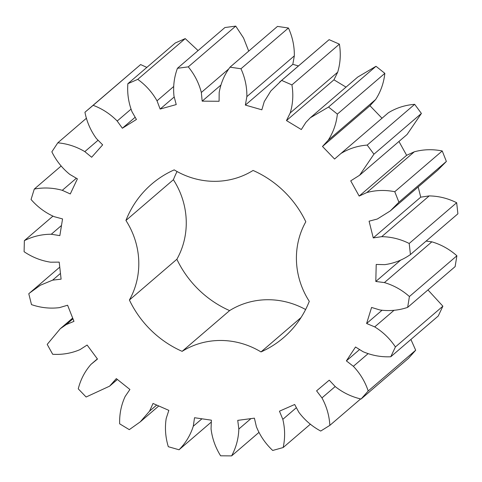 <?xml version="1.0" encoding="UTF-8"?>
<svg xmlns="http://www.w3.org/2000/svg" width="482" height="482" viewBox="0 0 482 482"><rect width="100%" height="100%" fill="white"/><g stroke="black" fill="none" stroke-linecap="round" stroke-linejoin="round"><path stroke-width="0.72" d="M231.613 455.888L220.617 455.809C215.388 447.404 212.194 438.409 211.05 428.823L211.387 420.177L194.529 417.725L193.276 426.239C190.408 435.252 185.66 443.091 179.027 449.772L168.308 446.706C165.447 437.307 164.742 427.896 166.194 418.484L168.845 410.369L153.029 403.458L149.522 411.194L140.256 421.864L129.297 429.649L119.65 423.817C119.373 414.116 121.211 405.001 125.151 396.463L129.911 389.48L116.319 378.611L109.601 386.16L86.115 397.011L78.259 388.847C80.59 379.569 84.826 371.411 90.965 364.386L97.485 359.054L87.121 345.04L80.036 349.607C71.432 353.306 62.317 354.86 52.689 354.276L47.2 344.389L60.28 328.712L66.173 324.633L73.969 321.349L67.601 305.227L59.455 307.63C50.062 308.799 40.741 307.793 31.493 304.618L28.781 293.743L29.625 293.008L40.355 285.236L52.604 280.15L61.106 279.162L59.208 262.124L50.604 262.19C41.115 260.738 32.282 257.249 24.1 251.718L24.365 240.657C32.788 236.391 41.753 234.252 51.279 234.246L59.846 235.62L62.558 218.93L54.141 216.653C45.26 212.695 37.566 206.971 31.059 199.494L34.282 189.071C43.651 187.311 52.984 187.727 62.292 190.318L70.288 193.951L77.409 178.852L69.8 174.4C62.19 168.224 56.207 160.699 51.851 151.83L57.798 142.817C67.414 143.696 76.421 146.63 84.82 151.625L91.658 157.252L102.66 144.859L96.418 138.563C90.64 130.622 86.814 121.856 84.94 112.252L93.165 105.317C102.323 108.775 110.336 114.011 117.192 121.03L122.368 128.236L136.436 119.47L132.026 111.794C128.513 102.69 127.121 93.327 127.863 83.699L137.756 79.355C145.775 85.133 152.198 92.285 157.018 100.816L160.138 109.059L176.231 104.576L173.984 96.087C172.99 86.489 174.141 77.222 177.448 68.293L188.275 66.859C194.559 74.523 198.915 83.061 201.337 92.472L202.175 101.148L219.093 101.268L219.171 92.604C220.774 83.223 224.389 74.746 230.01 67.167L240.964 68.757C245.049 77.741 247.019 87.031 246.862 96.623L245.356 105.082L261.847 109.806L264.25 101.6L270.836 90.965L281.651 80.41L291.923 84.904C293.508 94.544 292.935 103.895 290.212 112.951L286.477 120.572L301.316 129.544L305.865 122.416L310.281 117.795L328.537 107.04L337.37 114.101C336.334 123.681 333.273 132.399 328.182 140.256L322.488 146.468L334.58 159.03L340.931 153.499C348.896 148.631 357.65 145.823 367.2 145.082L373.936 154.192L359.608 175.243L350.721 180.858L359.168 196.066L366.856 192.547C375.942 190.095 385.245 189.818 394.77 191.715L398.909 202.193L390.257 210.947L377.31 219.021L369.085 221.178L373.261 237.915L381.708 236.668C391.239 236.813 400.403 239.084 409.2 243.476L410.435 254.544C402.729 259.961 394.192 263.323 384.823 264.636L376.213 264.449L375.803 281.47L384.389 282.585C393.661 285.314 402.006 289.965 409.417 296.532L407.658 307.371C398.68 310.414 389.444 311.282 379.937 309.98L371.58 307.45L366.615 323.494L374.707 326.892C383.027 332.008 389.932 338.695 395.415 346.944L390.782 356.752C381.202 357.198 371.941 355.505 363.012 351.679L355.523 347.004L346.377 360.879L353.366 366.308C360.126 373.43 365.073 381.654 368.218 390.974L361.066 399.024C351.589 396.837 343.003 392.709 335.303 386.648L329.242 380.171L316.584 390.848L321.958 397.903C326.651 406.501 329.284 415.653 329.857 425.359L320.711 431.053C312.041 426.395 304.757 420.141 298.864 412.291L294.677 404.494L279.458 411.182L282.813 419.34C285.091 428.781 285.205 438.18 283.163 447.543L272.71 450.459C265.486 443.681 260.051 435.758 256.394 426.703L254.4 418.165L237.74 420.37L238.831 429.022C238.524 438.602 236.12 447.561 231.613 455.888L258.87 432.487M238.831 429.022L250.947 418.623M90.923 364.416L97.364 358.891L90.923 364.416M260.997 351.926A78.102 74.156 49.4 0 0 182.136 351.348A101.214 96.099 49.4 0 1 129.399 300.021A78.102 74.156 49.4 0 0 125.929 220.467A101.214 96.099 49.4 0 1 151.673 184.106A101.214 96.099 49.4 0 1 174.213 169.875A78.102 74.156 49.4 0 0 253.074 170.453A101.214 96.099 49.4 0 1 305.811 221.78A78.102 74.156 49.4 0 0 309.287 301.34A101.214 96.099 49.4 0 1 283.537 337.695A101.214 96.099 49.4 0 1 260.997 351.926L301.015 317.572M84.94 112.252L140.63 64.564L146.853 67.402M127.863 83.699L175.334 42.952L185.227 38.602L198.078 50.58M177.448 68.293L224.913 27.54L235.74 26.112L243.549 37.988L248.712 51.11M230.01 67.167L277.475 26.414L288.435 28.004C292.52 36.994 294.484 46.278 294.327 55.87L292.821 64.329L298.442 65.938M279.632 82.091L329.116 39.657L339.394 44.151C340.973 53.791 340.406 63.142 337.683 72.204L333.942 79.819L346.016 87.115M310.281 117.795L357.752 77.042L376.008 66.287L384.841 73.348C383.805 82.934 380.738 91.652 375.653 99.503L369.959 105.721L382.051 118.277M340.931 153.499L388.402 112.746C396.367 107.878 405.121 105.07 414.671 104.329L421.407 113.439L407.073 134.49L359.608 175.243M398.945 141.467L406.639 155.318L414.321 151.794C423.407 149.342 432.709 149.065 442.235 150.962L446.374 161.44L437.728 170.194L390.257 210.947M418.183 186.968L420.726 197.162L429.179 195.915C438.704 196.06 447.868 198.331 456.665 202.723L457.9 213.791L410.435 254.544M426.112 241.084L431.86 241.831C441.132 244.561 449.471 249.212 456.888 255.779L455.122 266.618L407.658 307.371M427.962 289.935L442.88 306.19L438.252 315.999L390.782 356.752M410.911 339.473L415.683 350.221L408.537 358.271L361.066 399.024M125.929 220.467L173.393 179.714A101.214 96.099 49.4 0 1 177.063 171.526M173.393 179.714A78.102 74.156 49.4 0 1 176.864 259.268A101.214 96.099 49.4 0 0 229.607 310.601A78.102 74.156 49.4 0 1 305.612 309.528M193.276 426.239L201.94 418.804M179.027 449.772L211.315 422.051M283.163 447.543L310.402 424.16M282.813 419.34L296.388 407.682M149.522 411.194L156.68 405.055M329.857 425.359L360.657 398.915M321.958 397.903L335.195 386.54M110.818 385.004L117.325 379.418M368.218 390.974L415.683 350.221M353.366 366.308L367.983 353.758M346.377 360.879L359.584 349.54M395.415 346.944L442.88 306.19M374.707 326.892L394.065 310.275M66.173 324.633L72.963 318.801M366.615 323.494L381.907 310.366M409.417 296.532L456.888 255.779M384.389 282.585L431.86 241.831M52.604 280.15L60.461 273.408M375.803 281.47L400.91 259.912M409.2 243.476L456.665 202.723M24.365 240.657L52.863 216.195M381.708 236.668L429.179 195.915M51.279 234.246L61.491 225.48M373.261 237.915L420.726 197.162M398.909 202.193L446.374 161.44M394.77 191.715L442.235 150.962M34.282 189.071L61.13 166.025M366.856 192.547L414.321 151.794M62.292 190.318L76.361 178.238M359.168 196.066L406.639 155.318M373.936 154.192L421.407 113.439M367.2 145.082L414.671 104.329M57.798 142.817L86.489 118.18M84.82 151.625L98.081 140.238M322.488 146.468L369.959 105.721M328.182 140.256L375.653 99.503M337.37 114.101L384.841 73.348M328.537 107.04L376.008 66.287M93.165 105.317L140.63 64.564M117.192 121.03L130.929 109.239M122.368 128.236L135.159 117.253M286.477 120.572L333.942 79.819M290.212 112.951L337.683 72.204M291.923 84.904L339.394 44.151M281.651 80.41L329.116 39.657M137.756 79.355L185.227 38.602M157.018 100.816L173.61 86.573M160.138 109.059L174.219 96.972M245.356 105.082L292.821 64.329M246.862 96.623L294.327 55.87M240.964 68.757L288.435 28.004M188.275 66.859L235.74 26.112M201.337 92.472L228.902 68.806M202.175 101.148L220.768 85.181M182.136 351.348L229.607 310.601M129.399 300.021L176.864 259.268M158.771 405.964L140.256 421.864M117.391 379.473L109.601 386.16M72.674 318.072L60.28 328.712M59.762 267.136L29.625 293.008"/></g></svg>
